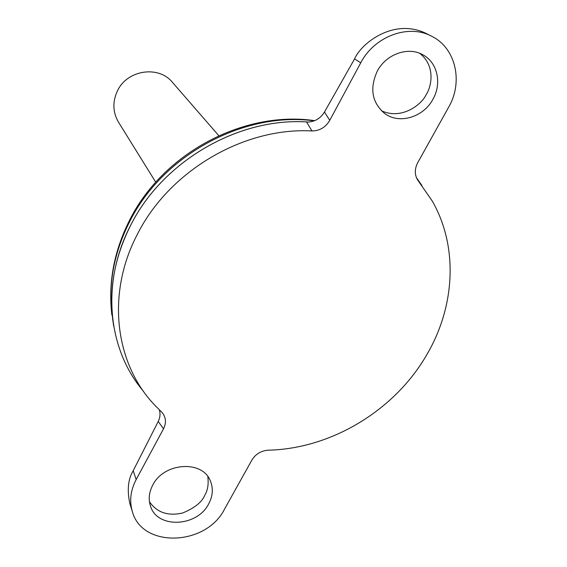 <?xml version="1.0" encoding="UTF-8"?>
<svg xmlns="http://www.w3.org/2000/svg" width="567" height="567" viewBox="0 0 567 567"><rect width="100%" height="100%" fill="white"/><g stroke="black" fill="none" stroke-linecap="round" stroke-linejoin="round"><path stroke-width="0.85" d="M152.736 485.132C149.022 492.241 148.263 499.215 150.475 506.04C157.052 528.876 197.153 527.09 208.663 503.907C212.845 496.047 213.419 488.407 210.385 480.986C202.596 459.858 163.87 462.353 152.736 485.132M207.827 476.578C208.713 484.204 207.735 490.342 204.9 494.977C202.171 501.972 194.757 507.975 182.645 512.993C167.974 516.317 156.91 512.568 149.447 501.738M432.947 99.239C423.478 117.249 399.31 124.527 384.759 113.556C371.931 102.655 369.436 88.53 377.268 71.173C386.07 54.113 408.233 46.246 422.897 54.822C437.526 62.476 442.083 83.462 432.947 99.239M381.428 110.756C402.01 120.303 421.905 104.165 426.001 94.916C431.459 87.049 435.973 65.985 419.686 53.319M218.819 135.704L172.474 82.371C158.675 65.127 127.065 69.861 117.412 90.94C112.394 101.826 112.748 112.231 118.496 122.167L155.741 182.213M421.862 185.402L416.433 177.698L421.905 185.452M308.668 122.075C239.444 116.66 162.722 160.815 130.594 225.404C100.728 282.564 107.581 349.315 143.458 391.287M427.064 354.247C455.131 306.244 458.398 246.78 432.359 201.193L417.397 179.626C414.512 174.324 414.647 168.626 417.794 162.538L448.667 107.163C463.459 81.868 455.762 47.812 431.544 36.182C408.403 23.686 374.333 36.359 360.74 62.838L329.753 120.339C325.621 127.32 319.689 130.857 311.963 130.949C243.718 127.1 169.03 171.021 137.342 234.369C105.894 294.195 115.122 364.191 155.145 405.561L161.971 412.365C166.003 417.213 166.514 422.691 163.516 428.822L136.165 479.569C130.502 490.448 129.241 501.136 132.38 511.632C142.182 548.509 206.154 546 224.482 509.216L251.833 460.163C255.582 454.061 261.054 450.737 268.248 450.184C331.511 448.802 395.192 410.09 427.064 354.247M308.597 122.082C239.387 116.703 162.715 160.858 130.601 225.418C114.959 256.567 109.006 287.965 112.734 319.59L113.719 326.301M311.963 130.949L306.627 122.075C314.267 122.146 320.22 118.794 324.473 112.018L329.753 120.339M417.454 179.732L418.652 181.397M431.544 36.182L425.689 33.226C392.974 17.712 360.81 43.921 354.581 58.897L324.473 112.018M132.38 511.632L129.829 503.517C126.965 489.98 128.092 479.051 133.21 470.73L158.221 421.465C160.149 417.546 160.511 413.655 159.313 409.799M314.217 120.863C243.789 111.203 162.531 155.195 129.474 221.988C114.052 252.754 108.184 283.769 111.869 315.025C108.084 283.018 113.91 251.578 129.333 220.712C162.467 153.614 243.328 110.218 314.713 120.665M354.581 58.897L360.74 62.838M163.516 428.822L158.221 421.465M133.21 470.73L136.165 479.569"/></g></svg>
